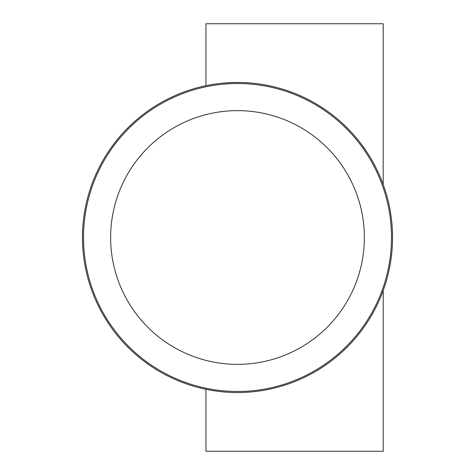 <?xml version="1.0" encoding="UTF-8"?>
<svg xmlns="http://www.w3.org/2000/svg" width="475" height="475" viewBox="0 0 475 475"><rect width="100%" height="100%" fill="white"/><g stroke="black" fill="none" stroke-linecap="round" stroke-linejoin="round"><path stroke-width="0.71" d="M205.954 389.304L205.954 451.25L383.188 451.25L383.188 290.552M205.954 85.696L205.954 23.75L383.188 23.75L383.188 184.448M208.038 85.274L210.882 84.752M211.915 84.58L214.219 84.212M224.218 83.024L230.636 82.603M237.5 110.633A126.867 126.867 0 0 1 364.367 237.5A126.867 126.867 0 0 1 237.5 364.367A126.867 126.867 0 0 1 110.633 237.5A126.867 126.867 0 0 1 237.5 110.633M237.5 392.546A155.046 155.046 0 0 0 392.546 237.5A155.046 155.046 0 0 0 237.5 82.454A155.046 155.046 0 0 0 82.454 237.5A155.046 155.046 0 0 0 237.5 392.546A155.046 155.046 0 0 1 82.454 237.5A155.046 155.046 0 0 1 237.5 82.454M237.5 391.483A153.983 153.983 0 0 0 391.483 237.5A153.983 153.983 0 0 0 237.5 83.517A153.983 153.983 0 0 0 83.517 237.5A153.983 153.983 0 0 0 237.5 391.483"/></g></svg>
